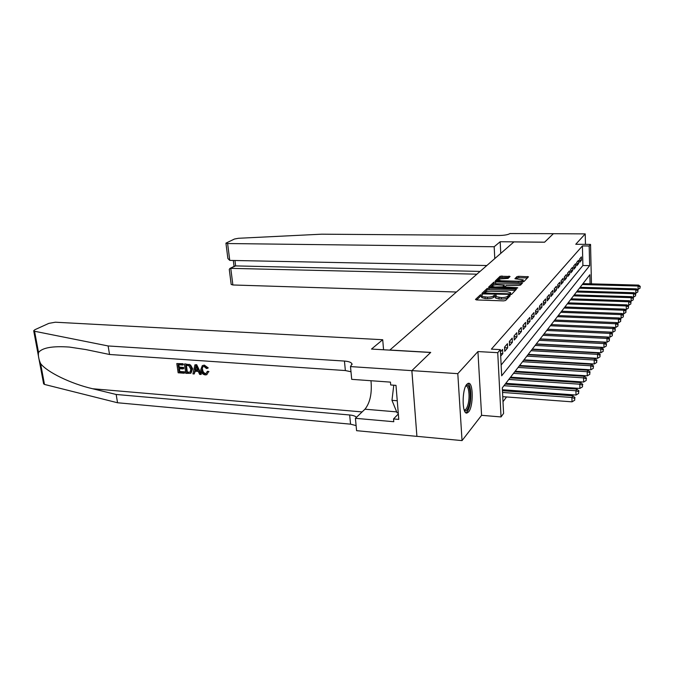<?xml version="1.0" encoding="UTF-8"?>
<svg xmlns="http://www.w3.org/2000/svg" width="674" height="674" viewBox="0 0 674 674"><rect width="100%" height="100%" fill="white"/><g stroke="black" fill="none" stroke-linecap="round" stroke-linejoin="round"><path stroke-width="1.01" d="M481.683 297.301L481.615 296.071L482.466 294.791L480.368 294.85L475.473 299.45L476.493 299.938L503.663 300.882L505.618 300.486L510.151 295.81L509.392 295.473L507.455 296.341C506.343 297.175 504.278 297.588 501.262 297.579L495.441 296.509L493.595 297.394L493.52 295.886C492.374 296.712 490.31 297.124 487.327 297.116L480.444 296.341L476.636 299.947M508.996 296.998L507.53 297.857L507.455 296.341M495.5 297.731L496.241 295.237L494.118 295.288L493.52 295.886M466.88 384.247C461.825 389.269 461.926 414.628 466.981 413.036L468.573 411.94C473.536 406.523 473.384 381.939 468.379 383.287L466.88 384.247M510.05 276.483L500.15 276.239L495.272 280.94L523.976 281.538L528.483 276.787L518.71 276.298L516.907 276.652L514.902 278.741L523.243 279.878C523.075 280.713 521.415 281.159 518.239 281.227L501.271 280.78L498.44 280.047C498.625 279.213 500.293 278.766 503.444 278.699L508.053 278.421L510.05 276.483M501.144 365.013L582.9 265.514L582.403 245.934L589.177 246.01L590.542 244.418L591.46 283.855M411.848 370.649L430.619 352.485L371.5 349.065L382.714 339.721L55.352 322.214L48.814 323.385L34.871 329.721L33.7 330.749L34.568 331.263L108.126 345.956L344.448 361.062C348.778 361.399 351.289 362.342 351.988 363.893L350.497 366.589L411.848 370.649L416.911 436.373L411.881 370.616L430.711 352.401L389.858 350.033L513.925 241.915L544.567 242.219L553.379 233.693L585.217 233.895L575.764 244.266L590.542 244.418M411.881 370.616L457.798 373.657L462.044 440.602L481.581 415.319L501.043 416.936L497.741 352.679L500.361 349.621L501.683 375.789L589.64 265.649L589.177 246.01M481.581 415.319L477.933 351.567L457.798 373.657M477.933 351.567L497.741 352.679M582.403 245.934L491.38 349.132L500.361 349.621M488.979 288.143L487.1 288.514L481.868 293.434L482.887 293.906L511.541 294.378L516.419 289.222L488.979 288.143L489.063 289.618L487.176 289.98L483.022 293.906M488.726 286.981L493.756 282.254L495.592 281.901L522.569 282.878L520.564 285.068L518.702 285.431L506.199 285.498L504.775 287.023L517.017 287.63L517.792 287.84L516.452 288.211L488.743 287.225M585.47 244.367L585.217 233.895M416.945 436.339L462.044 440.602M524.979 360.371L525.324 359.933M520.589 366.075L520.994 365.552M516.065 371.947L516.537 371.332M511.406 377.996L511.954 377.288M506.604 384.222L507.227 383.422M500.689 356.133L502.779 353.656L502.568 349.444L500.479 351.887M507.455 343.698L504.54 347.127L504.75 351.322L507.657 347.86L507.455 343.698M512.198 338.129L509.367 341.448L509.569 345.594L512.392 342.24L512.198 338.129M516.806 332.72L514.06 335.947L514.245 340.033L516.992 336.773L516.806 332.72M521.272 327.471L518.609 330.605L518.786 334.641L521.449 331.473L521.272 327.471M525.619 322.374L523.024 325.416L523.201 329.401L525.787 326.326L525.619 322.374M529.84 317.42L527.321 320.377L527.489 324.304L530 321.321L529.84 317.42M533.943 312.601L531.5 315.474L531.651 319.358L534.103 316.451L533.943 312.601M537.936 307.917L535.552 310.714L535.704 314.547L538.079 311.717L537.936 307.917M541.82 303.359L539.503 306.08L539.647 309.863L541.963 307.117L541.82 303.359M545.603 298.919L543.345 301.564L543.48 305.305L545.738 302.634L545.603 298.919M549.276 294.597L547.086 297.175L547.221 300.874L549.411 298.262L549.276 294.597M552.865 290.393L550.725 292.904L550.852 296.552L552.992 294.016L552.865 290.393M556.353 286.29L554.272 288.742L554.399 292.348L556.48 289.871L556.353 286.29M559.765 282.296L557.727 284.681L557.845 288.245L559.875 285.835L559.765 282.296M563.085 278.396L561.097 280.721L561.215 284.243L563.194 281.892L563.085 278.396M566.32 274.596L564.382 276.862L564.492 280.35L566.421 278.059L566.32 274.596M569.479 270.889L567.592 273.105L567.693 276.551L569.581 274.31L569.479 270.889M572.563 267.266L570.718 269.432L570.819 272.835L572.656 270.653L572.563 267.266M575.571 263.736L573.768 265.842L573.869 269.212L575.663 267.081L575.571 263.736M578.503 260.29L576.75 262.346L576.843 265.682L578.595 263.601L578.503 260.29M579.75 262.228L581.46 260.198L581.376 256.92L579.665 258.934L579.75 262.228M502.998 401.704L506.545 396.952M510.766 391.308L511.448 390.398M515.593 384.846L516.2 384.045M520.277 378.586L520.808 377.878M524.819 372.503L525.282 371.888M529.233 366.605L529.629 366.075M533.513 360.876L533.85 360.43M583.364 283.636L583.355 283.131M506.368 384.205L506.292 382.697M511.111 377.971L511.044 376.547M515.728 371.922L515.661 370.59M520.202 366.049L520.143 364.794M524.549 360.346L524.498 359.175M528.778 354.81L528.728 353.707M532.89 349.427L532.848 348.391M536.883 344.187L536.841 343.218M540.775 339.098L540.742 338.188M544.558 334.144L544.525 333.293M548.248 329.316L548.215 328.524M551.837 324.624L551.812 323.882M555.342 320.04L555.317 319.358M558.746 315.584L558.729 314.952M562.074 311.236L562.057 310.647M565.317 306.999L565.301 306.451M568.485 302.87L568.468 302.365M571.577 298.835L571.56 298.371M574.593 294.892L574.577 294.471M590.07 283.813L589.86 274.731L502.299 387.853L503.588 413.432L501.043 416.936M582.9 265.514L589.64 265.649M502.779 353.656L500.563 353.53M507.657 347.86L504.565 347.691M512.392 342.24L509.401 342.08M516.992 336.773L514.094 336.638M521.449 331.473L518.643 331.347M525.787 326.326L523.066 326.199M530 321.321L527.354 321.203M534.103 316.451L531.533 316.35M538.079 311.717L535.594 311.624M541.963 307.117L539.537 307.024M545.738 302.634L543.379 302.55M549.411 298.262L547.12 298.194M552.992 294.016L550.759 293.948M556.48 289.871L554.306 289.812M559.875 285.835L557.769 285.776M563.194 281.892L561.139 281.842M566.421 278.059L564.424 278.008M569.581 274.31L567.626 274.267M572.656 270.653L570.752 270.611M575.663 267.081L573.801 267.047M578.595 263.601L576.784 263.568M581.46 260.198L579.699 260.164M481.699 297.571L485.179 298.548L485.095 297.04M493.595 297.394C492.45 298.228 490.386 298.633 487.412 298.624L485.179 298.548M495.516 298.018L499.08 299.02L499.004 297.504M507.53 297.857C506.41 298.692 504.346 299.104 501.338 299.096L499.08 299.02M515.383 290.41L489.063 289.618M484.412 293.03L509.898 293.839L510.648 292.685L507.075 291.716L491.152 291.227C488.237 291.219 486.198 291.615 485.061 292.423L484.412 293.03M510.589 294.707L510.665 292.971M489.872 287.436L493.831 283.703L493.756 282.254M521.541 284.049L493.831 283.703M497.117 284.824C493.899 284.891 492.189 285.355 491.995 286.231L494.851 286.989L502.779 286.804L504.219 285.279L497.117 284.824M492.062 287.478L491.995 286.231M504.228 286.677L503.301 287.823M523.041 281.85L523.251 280.098M527.388 276.509L527.447 277.941L518.769 277.73L516.966 278.076L516.023 279.019M509.013 277.486L500.226 277.663L496.46 281.218M502.737 396.666L572.032 401.839L571.906 397.492L572.917 395.79L502.442 390.709M502.526 392.445L571.906 397.492L574.669 398.46L574.72 400.196L574.669 398.46M572.917 395.79L575.065 397.778M574.72 400.196L572.032 401.839M465.987 385.579C469.711 382.107 471.775 397.062 468.877 405.975C467.47 410.298 465.945 411.755 464.31 410.348M464.116 409.784L464.774 409.885C465.903 409.64 466.914 408.124 467.781 405.318C470.182 397.921 468.961 385.267 465.886 386.067L465.717 386.101M465.86 412.732C467.149 412.185 468.278 410.323 469.256 407.138C471.884 398.898 471.067 384.854 467.832 383.455M393.784 385.199L391.965 400.331L397.062 412.791L398.25 412.892M397.256 400.752L391.965 400.331M184.179 373.228L178.155 372.781L176.807 363.564L182.629 363.977L182.78 365.047L178.13 364.71L178.543 367.557L182.881 367.869L183.033 368.931L178.694 368.619L179.166 371.804L184.027 372.166L184.179 373.228L184.583 372.975L184.558 371.829L179.705 371.467L179.486 368.678M183.033 368.931L183.758 368.484L183.598 367.423L179.259 367.111L178.77 364.76M182.78 365.047L183.32 364.71L183.042 363.724L176.807 363.564M191.054 373.042L192.629 368.729L190.573 364.979L184.845 363.85L190.068 365.291L191.913 369.175L190.607 373.329L185.771 373.345L184.432 364.103M208.974 371.644L207.752 371.248L207.078 371.686L208.308 372.082L208.974 371.644M205.536 373.514C203.742 373 202.764 371.635 202.604 369.419L201.897 369.874C202.099 372.04 203.144 373.362 205.031 373.843L205.536 373.514M203.944 365.359L207.575 368.307L208.224 367.894L204.323 365.114L202.301 365.628L204.323 365.114M108.126 345.956L109.542 354.482L85.876 349.57L69.422 347.076C52.623 345.888 42.327 347.691 38.528 352.485C38.047 355.678 38.738 359.385 40.6 363.606C46.969 372.014 70.568 383.666 92.633 388.746L116.172 394.475L349.663 414.982C352.957 415.294 355.232 416.06 356.495 417.273M200.903 374.483L201.307 374.222L196.673 364.685L194.938 364.845L196.269 364.937L200.903 374.483L199.647 374.382L198.299 371.458L194.727 371.197L194.179 373.977L192.933 373.885L194.938 364.845M194.179 373.977L195.283 371.239M116.172 394.475L117.546 402.757L350.556 424.165L356.108 425.597M350.986 371.745L345.366 370.557L109.542 354.482M40.6 363.606L44.484 384.433L117.546 402.757M350.497 366.589L351.71 379.344L390.465 382.124L390.701 384.972L395.992 385.359L398.781 419.405L393.54 418.942L393.776 421.722L355.417 418.31L356.588 430.678L416.911 436.373M382.714 339.721L383.565 349.764M370.978 380.726C372.124 393.203 370.119 402.698 364.971 409.202L355.417 418.31M44.484 384.433L43.616 383.826L33.7 330.749M398.334 413.962L393.54 418.942M205.031 373.843L206.033 373.682L207.078 371.686M207.575 368.307L206.421 368.501L204.028 366.429L202.95 366.597L201.897 369.874M208.308 372.082L206.8 374.685L205.292 374.921C202.672 374.474 201.147 372.764 200.717 369.799L202.301 365.628M195.426 367.642L194.929 370.152L197.785 370.363L195.755 365.965L195.637 369.706L194.929 370.152M197.549 369.841L195.637 369.706M186.782 372.368L190.363 371.989L190.734 369.074L188.846 365.662L185.763 365.257L186.782 372.368L187.321 372.031L186.395 365.3M191.913 369.175L192.629 368.729M190.068 365.291L190.573 364.979M188.762 364.541L189.183 364.28M188.493 372.495L189.023 372.158L187.321 372.031M184.027 372.166L184.558 371.829M179.166 371.804L179.705 371.467M182.881 367.869L183.598 367.423M178.543 367.557L179.259 367.111M494.783 258.597L494.177 246.743L227.618 243.533L229.758 260.4L486.822 265.531M553.396 233.693L544.617 242.177L500.192 241.73L494.177 246.743M227.854 258.285L225.933 243.146L234.459 239.026L238.394 238.284L321.658 234.19L499.08 235.487C504.396 235.394 508.028 234.754 509.991 233.558L553.396 233.676M500.757 253.39L500.192 241.73M476.889 274.183L230.769 268.353L232.875 284.976L231.19 284.445M456.424 292.019L232.875 284.976M225.933 243.146L227.618 243.533M480.073 271.42L235.63 265.91L229.868 268.479L229.286 269.49M234.518 266.154L235.63 265.91L234.956 260.501M227.888 258.496L229.758 260.4M502.391 389.749L576.026 395.031L575.908 390.743L576.885 389.092L505.18 384.129M503.958 385.713L575.908 390.743L578.629 391.704L578.671 393.414L578.629 391.704M576.885 389.092L579.017 391.038M578.671 393.414L576.026 395.031M506.326 383.363L579.901 388.435L579.783 384.205L580.735 382.605L509.999 377.903M508.811 379.437L579.783 384.205L582.462 385.149L582.505 386.842L582.462 385.149M580.735 382.605L582.841 384.509M582.505 386.842L579.901 388.435M511.077 377.229L583.659 382.04L583.549 377.87L584.468 376.319L514.683 371.854M513.521 373.354L583.549 377.87L586.178 378.805L586.22 380.473L586.178 378.805M584.468 376.319L586.549 378.181M586.22 380.473L583.659 382.04M515.694 371.281L587.298 375.831L587.197 371.728L588.09 370.22L519.216 365.99M518.095 367.44L587.197 371.728L589.784 372.646L589.826 374.289L589.784 372.646M588.09 370.22L590.138 372.04M589.826 374.289L587.298 375.831M520.176 365.502L590.837 369.815L590.736 365.763L591.604 364.297L523.631 360.295M522.535 361.702L590.736 365.763L593.289 366.673L593.322 368.299L593.289 366.673M591.604 364.297L593.625 366.083M593.322 368.299L590.837 369.815M524.532 359.882L594.266 363.977L594.173 359.975L595.016 358.551L527.911 354.76M526.849 356.133L594.173 359.975L596.684 360.876L596.717 362.477L596.684 360.876M595.016 358.551L597.012 360.304M596.717 362.477L594.266 363.977M528.761 354.423L597.594 358.307L597.509 354.347L598.327 352.974L532.072 349.385M531.045 350.716L597.509 354.347L599.978 355.24L600.012 356.824L599.978 355.24M598.327 352.974L600.307 354.684M600.012 356.824L597.594 358.307M532.873 349.115L600.829 352.788L600.753 348.888L601.545 347.548L536.125 344.153M535.122 345.442L600.753 348.888L603.188 349.772L603.213 351.331L603.188 349.772M601.545 347.548L603.5 349.233M603.213 351.331L600.829 352.788M536.875 343.959L603.98 347.43L603.904 343.58L604.679 342.274L540.068 339.064M539.09 340.319L603.904 343.58L606.297 344.456L606.33 345.998L606.297 344.456M604.679 342.274L606.608 343.925M606.33 345.998L603.98 347.43M540.767 338.929L607.038 342.224L606.962 338.415L607.721 337.152L543.901 334.11M542.949 335.332L606.962 338.415L609.33 339.283L609.355 340.8L609.33 339.283M607.721 337.152L609.625 338.769M609.355 340.8L607.038 342.224M544.558 334.043L610.012 337.16L609.945 333.394L610.678 332.164L547.625 329.291M546.707 330.479L609.945 333.394L612.278 334.253L612.304 335.753L612.278 334.253M610.678 332.164L612.565 333.756M612.304 335.753L610.012 337.16M548.248 329.283L612.91 332.223L612.843 328.516L613.559 327.311L551.265 324.598M550.363 325.753L612.843 328.516L615.143 329.359L615.168 330.841L615.143 329.359M613.559 327.311L615.421 328.878M615.168 330.841L612.91 332.223M613.584 327.337L615.724 327.429L615.665 323.756L616.365 322.585L554.803 320.024M553.927 321.153L615.665 323.756L617.932 324.59L617.957 326.064L617.932 324.59M616.365 322.585L618.21 324.127M617.957 326.064L615.724 327.429M616.457 322.669L618.471 322.753L618.412 319.122L619.094 317.985L558.249 315.567M557.398 316.67L618.412 319.122L620.653 319.956L620.67 321.405L620.653 319.956M619.094 317.985L620.914 319.493M620.67 321.405L618.471 322.753M619.254 318.128L621.142 318.204L621.091 314.615L621.748 313.503L561.611 311.219M560.785 312.298L621.091 314.615L623.298 315.432L623.315 316.864L623.298 315.432M621.748 313.503L623.56 314.985M623.315 316.864L621.142 318.204M621.984 313.696L623.753 313.764L623.703 310.217L624.343 309.139L564.896 306.982M564.079 308.035L623.703 310.217L625.876 311.026L625.893 312.45L625.876 311.026M624.343 309.139L626.129 310.596M625.893 312.45L623.753 313.764M624.638 309.374L626.289 309.433L626.247 305.937L626.871 304.875L568.089 302.853M567.297 303.873L626.247 305.937L628.387 306.737L628.412 308.136L628.387 306.737M626.871 304.875L628.64 306.316M628.412 308.136L626.289 309.433M627.224 305.17L628.766 305.221L628.724 301.758L629.331 300.73L571.215 298.818M570.44 299.82L628.724 301.758L630.839 302.55L630.856 303.932L630.839 302.55M629.331 300.73L631.083 302.137M630.856 303.932L628.766 305.221M629.743 301.059L631.184 301.109L631.142 297.681L631.74 296.678L574.256 294.883M573.507 295.861L631.142 297.681L633.231 298.464L633.248 299.837L633.231 298.464M631.74 296.678L633.467 298.06M633.248 299.837L631.184 301.109M632.204 297.049L633.543 297.091L633.501 293.704L634.082 292.727L577.23 291.042M576.497 291.994L633.501 293.704L635.565 294.479L635.582 295.835L635.565 294.479M634.082 292.727L635.801 294.091M635.582 295.835L633.543 297.091M634.605 293.139L635.843 293.173L635.809 289.82L636.374 288.868L580.137 287.293M579.413 288.219L635.809 289.82L637.848 290.595L637.857 291.935L637.848 290.595M636.374 288.868L638.067 290.208M637.857 291.935L635.843 293.173M636.938 289.315L638.084 289.348L638.059 286.037L638.607 285.102L582.976 283.628M582.269 284.538L638.059 286.037L640.073 286.795L640.081 288.127L640.073 286.795M638.607 285.102L640.292 286.425M640.081 288.127L638.084 289.348M480.444 296.341L480.368 294.85M508.112 297.259L508.036 295.743M494.202 296.796L494.118 295.288M487.412 298.624L487.327 297.116M501.338 299.096L501.262 297.579M515.366 290.41L515.298 288.919M487.176 289.98L487.1 288.514M485.162 293.974L485.128 293.358M508.584 294.723L508.558 294.1M509.94 294.757L509.898 293.839M510.572 294.707L510.504 293.215M495.668 283.341L495.592 281.901M521.524 284.049L521.465 282.591M505.896 287.899L505.862 287.309M517.034 288.186L517.017 287.63M494.885 287.579L494.851 286.989M500.942 287.756L500.908 287.166M502.829 287.815L502.779 286.804M504.236 286.905L504.169 285.439M501.296 281.344L501.271 280.78M518.264 281.791L518.239 281.227M516.966 278.076L516.907 276.652M518.769 277.73L518.71 276.298M500.226 277.663L500.15 276.239M502.02 277.317L501.953 275.893M509.097 277.41L509.039 276.07M92.633 388.746L362.123 411.915M349.663 414.982L350.556 424.165M345.366 370.557L344.448 361.062M34.568 331.263L38.528 352.485M396.691 411.89L364.971 409.202M466.981 413.036L466.349 412.985M484.421 293.957L484.37 293.156M504.809 287.874L504.775 287.023M504.287 286.745L504.219 285.363M498.499 281.269L498.44 280.047M464.268 409.843L464.774 409.885M352.047 364.55L351.988 363.893M231.19 284.495L229.27 269.373M234.737 266.045L229.868 268.479M233.314 260.467L234.063 266.382"/></g></svg>
